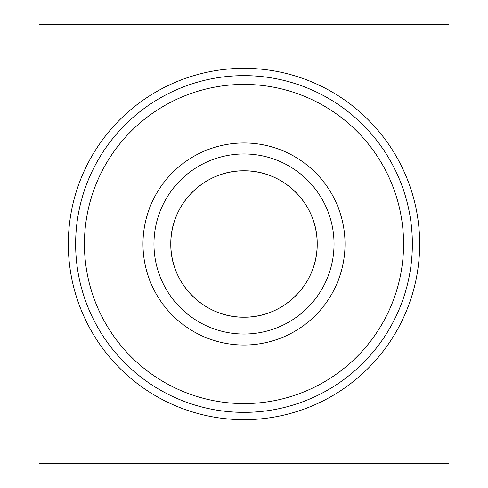 <?xml version="1.0" encoding="UTF-8"?>
<svg xmlns="http://www.w3.org/2000/svg" width="488" height="488" viewBox="0 0 488 488"><rect width="100%" height="100%" fill="white"/><g stroke="black" fill="none" stroke-linecap="round" stroke-linejoin="round"><path stroke-width="0.73" d="M75.64 244A168.36 168.36 0 0 1 244 75.64A168.36 168.36 0 0 1 412.36 244A168.36 168.36 0 0 1 244 412.36A168.36 168.36 0 0 1 75.64 244M84.424 244A159.576 159.576 0 0 1 244 84.424A159.576 159.576 0 0 1 403.576 244A159.576 159.576 0 0 1 244 403.576A159.576 159.576 0 0 1 84.424 244M334.036 244A90.036 90.036 0 0 1 244 334.036A90.036 90.036 0 0 1 153.964 244A90.036 90.036 0 0 1 244 153.964A90.036 90.036 0 0 1 334.036 244M345.016 244A101.016 101.016 0 0 1 244 345.016A101.016 101.016 0 0 1 142.984 244A101.016 101.016 0 0 1 244 142.984A101.016 101.016 0 0 1 345.016 244M170.8 244C170.257 204.265 204.289 170.306 243.957 170.8C283.863 170.288 317.731 204.381 317.2 244A73.2 73.2 0 0 0 244 170.8A73.2 73.2 0 0 0 170.8 244A73.2 73.2 0 0 0 244 317.2A73.2 73.2 0 0 0 317.2 244C317.7 204.24 283.76 170.312 244.037 170.8C204.24 170.324 170.275 204.228 170.8 244C170.257 283.735 204.289 317.694 243.957 317.2C283.863 317.712 317.731 283.619 317.2 244C317.7 283.76 283.76 317.688 244.037 317.2C204.24 317.676 170.275 283.772 170.8 244M419.68 244A175.68 175.68 0 0 1 244 419.68A175.68 175.68 0 0 1 68.32 244A175.68 175.68 0 0 1 244 68.32A175.68 175.68 0 0 1 419.68 244M448.96 24.4L39.04 24.4L39.04 463.6L448.96 463.6L448.96 24.4"/></g></svg>
